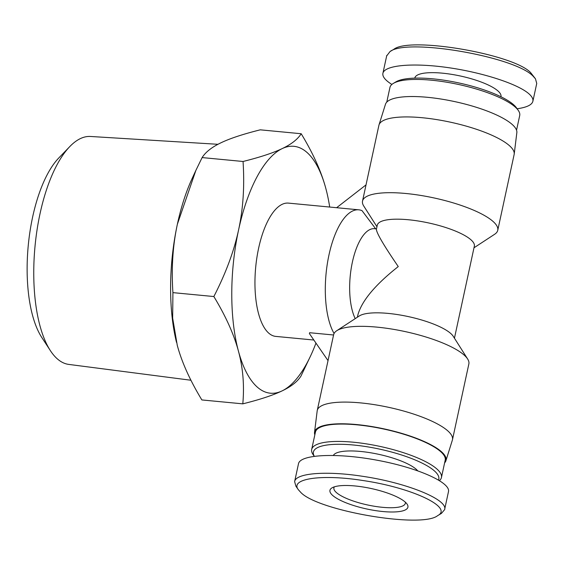 <?xml version="1.0" encoding="UTF-8"?>
<svg xmlns="http://www.w3.org/2000/svg" width="565" height="565" viewBox="0 0 565 565"><rect width="100%" height="100%" fill="white"/><g stroke="black" fill="none" stroke-linecap="round" stroke-linejoin="round"><path stroke-width="0.85" d="M190.942 380.245L68.761 364.411A114.497 45.412 -84.6 0 1 50.356 350.611A114.497 45.412 -84.6 0 1 35.03 246.185A114.497 45.412 -84.6 0 1 69.827 146.54A114.497 45.412 -84.6 0 1 90.506 136.469L217.963 144.301M69.827 146.54L58.852 157.903A100.697 39.938 95.4 0 0 28.25 245.535A100.697 39.938 95.4 0 0 41.725 337.376L50.356 350.611M242.802 403.848C244.454 385.485 243.007 367.928 238.444 351.162A124.01 49.183 95.4 0 0 281.999 390.938C272.952 395.281 259.886 399.582 242.802 403.848L201.867 399.942C189.953 380.287 181.753 362.08 177.269 345.321L172.657 318.102L172.918 292.635C171.308 268.064 172.798 245.231 177.396 224.143A124.01 49.183 -84.6 0 1 192.121 178.533L195.878 170.397L177.396 224.143A124.01 49.183 -84.6 0 0 176.492 342.312A124.01 49.183 -84.6 0 1 176.492 342.312L176.506 342.355M213.853 296.54C225.809 273.262 234.044 251.079 238.571 229.976A124.01 49.183 95.4 0 0 238.444 351.162C233.959 334.402 225.76 316.195 213.853 296.54L172.918 292.635M243.049 161.484C260.133 157.218 273.199 152.91 282.246 148.574A124.01 49.183 95.4 0 0 238.571 229.976C243.169 208.888 244.659 186.055 243.049 161.484L202.115 157.579L195.878 170.397M282.246 148.574C291.363 144.245 297.684 139.301 301.202 133.736C313.116 153.39 321.315 171.598 325.8 188.357A124.01 49.183 95.4 0 0 282.246 148.574M325.8 188.357L326.57 191.344A124.01 49.183 95.4 0 0 325.8 188.357M329.699 207.051A124.01 49.183 95.4 0 0 326.577 191.365L326.563 191.323M310.948 355.145L300.954 376.099C297.437 381.665 291.116 386.608 281.999 390.938A124.01 49.183 95.4 0 0 310.948 355.145A124.01 49.183 95.4 0 0 315.962 343.103M301.202 133.736L260.267 129.83C243.183 134.096 230.117 138.404 221.07 142.74C211.953 147.07 205.632 152.02 202.115 157.579M328.025 360.611L309.415 333.597L309.606 332.714L333.562 334.996M366.021 184.882L336.634 207.708M375.753 228.917L362.017 210.639A66.945 26.548 -84.6 0 0 358.832 209.827L288.482 203.118A66.945 26.548 -84.6 0 0 256.884 257.633A66.945 26.548 -84.6 0 0 268.474 332.898A66.945 26.548 -84.6 0 0 275.762 336.401L313.85 340.031M363.832 206.147L376.947 226.735M473.993 247.788L494.629 234.277A69.177 18.158 -167.8 0 0 497.751 230.301L514.129 154.535A69.177 18.158 -167.8 0 0 514.207 154.104A69.177 18.158 -167.8 0 0 509.736 145.947A69.177 18.158 -167.8 0 0 436.851 119.618A69.177 18.158 -167.8 0 0 379.016 124.879A69.177 18.158 -167.8 0 0 378.903 125.296L362.525 201.062A69.177 18.158 -167.8 0 0 363.719 205.978L366.191 209.869M497.751 230.301A69.177 18.158 -167.8 0 0 493.351 221.713A69.177 18.158 -167.8 0 0 419.675 195.257A69.177 18.158 -167.8 0 0 362.525 201.062M454.444 338.195L474.346 246.163A49.649 13.037 -167.8 0 0 428.567 222.935A49.649 13.037 -167.8 0 0 377.286 225.181L376.389 229.319C376.53 233.034 383.819 245.45 398.254 266.574C375.344 284.661 361.897 300.707 357.935 314.698L357.384 317.212M444.613 462.876A67.221 17.649 -167.8 0 0 445.912 460.743L452.367 440.121A69.177 18.158 -167.8 0 0 452.473 439.704L468.858 363.938A69.177 18.158 -167.8 0 0 467.658 359.022L453.236 336.295A49.649 13.037 -167.8 0 0 408.318 316.591A49.649 13.037 -167.8 0 0 359.276 315.976L336.747 330.723A69.177 18.158 -167.8 0 0 333.632 334.706L317.248 410.465A69.177 18.158 -167.8 0 0 317.177 410.896L314.536 432.338A67.221 17.649 -167.8 0 0 314.839 434.817M334.07 333.484A66.945 26.548 -84.6 0 1 328.484 257.294A66.945 26.548 -84.6 0 1 358.832 209.827M355.216 318.632A49.649 19.69 -84.6 0 1 352.334 262.358A49.649 19.69 -84.6 0 1 374.524 228.698L376.488 228.882M514.207 154.104L516.841 132.662A67.221 17.649 -167.8 0 0 512.497 124.731A67.221 17.649 -167.8 0 0 441.675 99.143A67.221 17.649 -167.8 0 0 385.471 104.257L379.016 124.879M467.658 359.022A69.177 18.158 -167.8 0 0 464.458 355.35A69.177 18.158 -167.8 0 0 399.314 330.391A69.177 18.158 -167.8 0 0 336.747 330.723M452.473 439.704A69.177 18.158 -167.8 0 0 448.073 431.116A69.177 18.158 -167.8 0 0 374.397 404.66A69.177 18.158 -167.8 0 0 317.248 410.465M445.912 460.743A67.221 17.649 -167.8 0 0 441.745 451.993A67.221 17.649 -167.8 0 0 369.369 426.158A67.221 17.649 -167.8 0 0 314.536 432.338M386.665 55.942L390.005 51.577C406.92 37.954 515.019 56.578 533.134 76.219L535.458 78.796L536.722 83.38M535.458 78.796L530.761 72.772C514.256 54.325 409.766 36.238 393.777 49.346L390.005 51.577M517.137 108.763C526.714 107.407 531.962 104.913 532.88 101.276C533.325 99.122 532.117 96.735 529.264 94.108C518.444 84.129 482.849 72.525 447.939 67.595C412.994 62.602 384.532 65.116 382.901 73.33C382.293 76.6 385.288 80.308 391.884 84.439M518.26 110.373L516.587 107.972A64.156 16.844 -167.8 0 0 513.903 104.998A64.156 16.844 -167.8 0 0 454.189 81.981A64.156 16.844 -167.8 0 0 395.903 81.876L393.381 83.373A66.388 17.43 12.2 0 1 453.695 83.479A66.388 17.43 12.2 0 1 515.485 107.293A66.388 17.43 12.2 0 1 518.26 110.373A66.388 17.43 12.2 0 1 519.708 115.535L516.544 130.183M386.771 102.124L389.935 87.476A66.388 17.43 12.2 0 1 393.381 83.373M500.936 96.756L500.971 96.615A44.07 11.568 -167.8 0 0 498.168 91.142A44.07 11.568 -167.8 0 0 451.23 74.29A44.07 11.568 -167.8 0 0 414.816 77.984L414.788 78.125M437.649 515.64L441.42 513.408L444.676 509.581C448.08 499.517 406.539 482.743 362.779 476.33C326.563 470.68 295.714 473.032 294.633 481.613L295.891 486.175L298.398 489.77C289.492 478.717 321.294 473.929 362.681 480.483C411.73 487.609 453.716 507.377 437.649 515.64C421.674 528.762 317.12 510.689 300.615 492.228L298.398 489.77M332.488 495.272A39.889 10.474 -167.8 0 0 380.21 511.247A39.889 10.474 -167.8 0 0 407.054 504.072A39.889 10.474 -167.8 0 0 371.149 488.513A39.889 10.474 -167.8 0 0 332.022 487.849A39.889 10.474 -167.8 0 0 332.488 495.272M294.626 481.613L298.497 463.724C300.22 454.331 337.136 452.706 377.236 460.249C417.373 467.658 450.771 482.39 448.476 491.67M405.324 502.172A36.541 9.591 12.2 0 1 405.331 503.309A36.541 9.591 12.2 0 1 375.146 506.381A36.541 9.591 12.2 0 1 336.224 492.405A36.541 9.591 12.2 0 1 333.901 487.87A36.541 9.591 12.2 0 1 334.381 486.832M314.281 456.23A64.156 16.844 12.2 0 1 373.924 447.967A64.156 16.844 12.2 0 1 438.539 479.989M439.492 480.561A66.388 17.43 -167.8 0 0 441.442 477.524A66.388 17.43 -167.8 0 0 380.238 446.463A66.388 17.43 -167.8 0 0 311.668 449.465A66.388 17.43 -167.8 0 0 313.116 454.627L314.239 456.238M333.371 455.383A44.07 11.568 12.2 0 1 373.19 453.222A44.07 11.568 12.2 0 1 417.634 470.73M311.668 449.465L315.425 432.105A66.388 17.43 12.2 0 1 383.995 429.096A66.388 17.43 12.2 0 1 445.199 460.157L441.442 477.524M382.908 73.323L386.771 55.427M532.88 101.276L536.75 83.387M448.476 491.677L444.761 508.867"/></g></svg>
